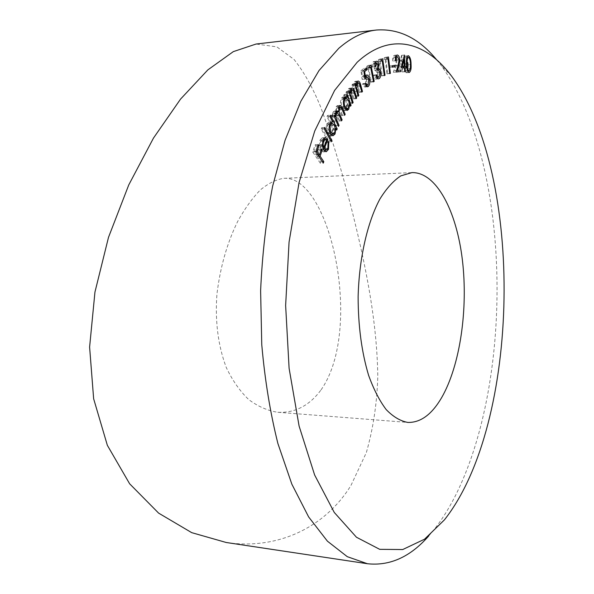<?xml version="1.0" encoding="UTF-8"?>
<svg xmlns="http://www.w3.org/2000/svg" width="594" height="594" viewBox="0 0 594 594"><rect width="100%" height="100%" fill="white"/><g stroke="black" fill="none" stroke-linecap="round" stroke-linejoin="round"><path stroke-width="0.45" stroke-dasharray="2.97 2.23" d="M436.672 59.831L441.082 65.385C511.107 160.937 515.124 378.512 454.774 496.94C448.284 509.63 441.142 520.841 433.33 530.561L428.734 535.966M226.247 542.5C278.363 550.237 325.505 526.937 351.032 485.32L366.35 452.583C373.225 428.437 377.034 403.088 377.784 376.537C377.153 322.698 366.023 266.914 352.688 213.394C342.619 173.366 331.905 137.808 320.56 106.72C312.756 87.667 303.92 71.904 294.045 59.437L276.849 46.859L256.044 44.038M321.064 389.864C363.684 329.039 330.279 175.445 283.954 178.319C276.388 179.381 268.57 183.204 260.514 189.783C252.509 197.891 244.899 208.449 237.674 221.458C227.123 242.931 220.203 267.218 216.914 294.327C214.976 321.376 218.095 345.753 226.262 367.463C232.477 380.539 240.006 391.29 248.864 399.703C258.182 406.571 267.835 410.766 277.814 412.281C295.01 413.112 309.422 405.643 321.064 389.864M407.788 71.369L406.311 72.75L409.014 72.498M406.311 72.75C404.573 71.429 403.727 68.518 403.764 64.018C403.437 59.779 404.024 57.113 405.524 56.022L407.974 55.806M405.761 56.029L406.994 57.165M407.113 57.403L408.368 64.805L410.439 64.598M408.368 64.805L407.848 71.191M407.736 64.731C407.781 61.234 407.15 58.843 405.836 57.551L405.657 57.551C404.529 58.613 404.113 60.818 404.403 64.159C404.328 67.694 404.959 70.077 406.289 71.325L407.618 68.763L407.736 64.731L410.439 64.464M407.618 68.763L410.32 68.503M403.229 67.835L402.42 68.169L402.635 71.919L401.952 71.896L401.737 68.139L398.448 68.028L401.18 67.761M398.448 68.028L401.566 55.331L404.284 55.056M401.566 55.331L404.284 55.079M401.707 55.346L402.331 66.528M403.252 68.191L405.962 67.931M402.42 68.169L404.462 67.968M402.635 71.919L405.353 71.666M401.952 71.896L404.67 71.644M401.737 68.139L404.462 67.879M401.655 66.595L401.269 59.846L399.628 66.513L401.47 66.587M399.628 66.513L401.529 66.335M401.269 59.846L403.163 59.652M393.339 72.29L396.087 72.03L393.339 72.29L395.456 65.295L396.339 60.113L394.565 56.853L395.708 56.734M394.565 56.853C393.592 57.173 393.154 58.546 393.265 60.967L396.02 60.692M393.265 60.967L395.352 60.744M392.597 61.019C392.448 57.618 393.079 55.71 394.483 55.294L397.23 55.012M394.483 55.294L395.901 56.207M396.168 56.69L397.007 60.024L399.079 59.816M397.007 60.024L396.101 66.023L394.728 70.567L396.584 70.389M394.728 70.567L400.653 70.003M396.339 60.113L399.079 59.838M389.582 67.426L389.449 66.075L392.055 65.592L392.189 66.944L389.582 67.426L392.344 67.159M389.449 66.075L392.211 65.8M392.055 65.592L394.81 65.318M384.073 59.378L384.303 57.655L385.677 57.276L387.622 73.634L386.932 73.842L385.179 59.073L384.073 59.378L386.857 59.096M384.303 57.655L387.088 57.366M385.677 57.276L388.454 56.987M387.622 73.634L389.686 73.441M386.932 73.842L389.709 73.582M385.179 59.073L386.88 58.903M378.296 61.427L378.489 59.63L379.878 59.073L382.246 75.557L381.548 75.861L379.41 60.974L378.296 61.427L381.096 61.145M378.489 59.63L381.289 59.341M379.878 59.073L382.677 58.784M382.246 75.557L384.303 75.364M381.548 75.861L384.34 75.594M379.41 60.974L381.133 60.796M377.205 78.029L375.794 79.121C374.666 79.054 373.804 77.821 373.21 75.431L373.901 75.044L374.821 77.064L376.084 77.339L377.153 72.817L375.245 70.166L374.487 70.374L374.235 68.867L375.401 65.214L373.656 63.268L375.089 63.127M373.656 63.268L372.75 66.647L374.836 66.439M372.75 66.647L372.03 67.04L374.851 66.766M372.03 67.04C371.837 64.278 372.29 62.481 373.381 61.665L376.202 61.375M373.381 61.665L375.304 62.504M375.579 63.009L376.136 64.82L378.155 64.627M376.136 64.82L375.802 68.689L377.101 68.562M375.802 68.689L377.22 69.595M376.871 69.632L377.821 72.297L379.87 72.104M377.821 72.297L377.539 77.302M376.344 78.935L378.059 78.779M373.21 75.431L376.032 75.171M373.901 75.044L376.715 74.777M374.821 77.064L376.596 76.893M376.084 77.339L378.89 77.079M377.153 72.817L379.96 72.55M374.487 70.374L377.309 70.107M374.235 68.867L377.049 68.592M375.401 65.214L378.215 64.932M366.669 68.221L366.773 66.335L368.146 65.399L371.369 81.63L370.686 82.121L367.775 67.471L366.669 68.221L369.513 67.946M366.773 66.335L369.617 66.053M368.146 65.399L370.983 65.117M371.369 81.63L373.426 81.445M370.686 82.121L373.507 81.861M367.775 67.471L369.55 67.3M366.134 85.9L364.716 87.051L362.385 84.192L363.105 83.583L364.686 85.38L365.191 85.15L365.882 79.537L364.055 76.923L362.132 79.351L360.937 70.753L363.795 70.471M360.937 70.753L363.959 68.258L366.802 67.976M363.959 68.258L364.642 69.773M364.308 69.802L361.828 71.852L363.959 71.651M361.828 71.852L362.488 76.567L364.612 76.374M362.488 76.567L363.238 75.579L366.09 75.304M363.238 75.579L364.003 75.223L365.451 76.121M365.845 76.76L366.609 79.002L368.614 78.816M366.609 79.002L366.461 85.224M365.488 86.687L366.802 86.576M362.385 84.192L365.243 83.932M363.105 83.583L365.956 83.323M365.191 85.15L368.035 84.897M365.882 79.537L368.726 79.277M363.424 77.227L364.716 77.109M362.132 79.351L364.991 79.091M356.964 82.752L359.615 91.691L358.984 92.382L356.645 84.244L355.383 82.893L354.737 83.271L353.935 88.209L355.91 95.753L355.264 96.458L358.137 96.221M355.264 96.458L352.019 84.779L354.908 84.519M352.019 84.779L352.665 84.081L355.554 83.821M352.665 84.081L353.252 86.182L355.316 85.996M353.252 86.182L354.477 81.742L357.358 81.482M354.477 81.742L355.279 81.296L356.779 82.403M359.615 91.691L361.679 91.513M358.984 92.382L361.85 92.137M356.645 84.244L359.519 83.984M354.737 83.271L356.519 83.115M353.935 88.209L355.88 88.038M355.91 95.753L357.967 95.582M351.032 89.709L353.838 98.151L353.222 98.938L350.646 91.045L349.406 89.85L348.7 90.34L348.039 95.434L350.23 102.769L349.606 103.579L352.502 103.341M349.606 103.579L346.012 92.241L348.923 91.988M346.012 92.241L346.651 91.439L349.554 91.186M346.651 91.439L347.29 93.481L349.339 93.303M347.29 93.481L348.403 88.825L351.299 88.573M348.403 88.825L349.324 88.239L350.839 89.345M353.838 98.151L355.88 97.98M353.222 98.938L356.103 98.701M350.646 91.045L353.541 90.793M348.7 90.34L350.549 90.177M348.039 95.434L349.955 95.27M350.23 102.769L352.264 102.606M345.663 109.734L344.297 110.625L341.231 107.388C340.102 103.668 340.228 100.512 341.624 97.913L343.013 96.911L344.372 97.438L343.636 95.404L346.554 95.151M343.636 95.404L344.245 94.513L347.156 94.26M344.245 94.513L345.263 97.364M345.567 98.21L348.188 105.539L350.2 105.376M348.188 105.539L347.594 106.43L350.497 106.2M347.594 106.43L346.918 104.544L349.19 104.366M346.918 104.544L346.191 108.828M341.231 107.388L344.149 107.158M341.624 97.913L344.542 97.668M344.372 97.438L344.743 97.409M345.389 108.175C346.458 106.185 346.562 103.772 345.686 100.935L343.317 98.396L342.166 99.228C341.097 101.225 341.001 103.653 341.869 106.519L344.223 108.977L345.389 108.175L348.292 107.952M345.686 100.935L348.589 100.698M342.166 99.228L343.867 99.087M341.869 106.519L343.896 106.356M336.315 112.749L339.181 120.055L338.602 121.087L336.338 115.748L334.333 112.897L333.538 113.573C332.692 116.105 332.915 118.637 334.207 121.161L336.093 125.579L335.513 126.619L338.454 126.418M335.513 126.619L331.036 116.157L333.991 115.934M331.036 116.157L331.623 115.117L334.578 114.894M331.623 115.117L332.402 116.936L334.355 116.788M332.402 116.936L332.41 114.345L335.358 114.115M332.41 114.345L333.086 112.058L336.041 111.835M333.086 112.058L334.266 111.115L335.952 112.006M335.61 112.028L336.219 106.541L339.159 106.304M336.219 106.541L337.355 105.613L338.907 106.846M339.129 107.247L342.255 114.531L344.186 114.39M342.255 114.531L341.669 115.585L344.594 115.37M341.669 115.585L339.285 109.905L337.459 107.38L336.657 108.063L338.595 107.908M336.657 108.063L336.174 111.984M339.181 120.055L341.127 119.914M338.602 121.087L341.535 120.872M333.538 113.573L335.476 113.424M336.093 125.579L338.038 125.445M331.511 135.142L330.116 135.937L327.339 133.628C325.906 130.249 325.794 126.96 326.997 123.767L328.853 122.074L329.744 122.245L326.945 116.587L329.915 116.365M326.945 116.587L327.494 115.444L330.464 115.221M327.494 115.444L330.873 122.275M331.4 123.352L334.244 129.113L336.122 128.987M334.244 129.113L333.709 130.257L336.649 130.056M333.709 130.257L332.878 128.579L335.179 128.423M332.878 128.579L332.135 134.11M327.339 133.628L330.309 133.435M326.997 123.767L329.967 123.559M329.744 122.245L331.029 122.156M331.608 132.878L332.254 129.759L331.912 126.834L331.348 125.341L329.187 123.507L327.65 124.911L327.101 126.878L327.131 129.841L327.925 132.492L330.034 134.251L331.608 132.878L334.563 132.677M331.348 125.341L334.303 125.134M327.65 124.911L329.514 124.777M327.925 132.492L329.848 132.365M328.311 141.959L321.198 128.935L321.74 127.703L328.831 140.733L328.311 141.959L331.274 141.78M321.198 128.935L324.183 128.727M321.74 127.703L324.718 127.495M328.831 140.733L330.643 140.622M324.532 139.352L324.829 139.813L321.309 148.79L323.24 150.215L324.896 148.545L327.873 148.374M324.896 148.545L325.111 142.627L328.081 142.441M325.111 142.627L325.831 142.055L328.801 141.869M325.831 142.055L325.557 149.473L327.339 149.369M325.557 149.473L325.297 150.096M324.695 151.076L323.351 151.878L320.753 150.052L323.737 149.874M320.753 150.052L319.394 145.857L322.386 145.679M319.394 145.857L319.943 140.184L322.936 139.991M319.943 140.184L322.193 137.838L324.859 137.704M322.587 137.845L323.782 138.461M324.829 139.813L326.321 139.716M321.309 148.79L323.143 148.678M320.767 147.668L323.685 140.221L322.349 139.493L320.612 141.268L320.121 144.654L320.767 147.668L322.765 147.55M323.685 140.221L326.663 140.036M320.121 144.654L322.275 144.52M320.612 141.268L322.564 141.149M320.322 163.253L312.689 151.96L315.221 144.728L315.978 145.864L313.951 151.648L316.35 155.205L318.362 149.428L319.104 150.549L317.099 156.319L320.812 161.828L320.322 163.253L323.314 163.098M312.689 151.96L315.704 151.782M315.221 144.728L318.221 144.55M315.978 145.864L317.805 145.753M313.951 151.648L315.785 151.544M316.35 155.205L317.939 155.116M318.362 149.428L321.354 149.25M319.104 150.549L320.938 150.438M317.099 156.319L318.688 156.229M320.812 161.828L322.401 161.746M403.764 64.018L406.474 63.751M404.403 64.159L406.482 63.959M396.101 66.023L397.958 65.845M395.456 65.295L398.203 65.028M357.974 85.722L360.031 85.536M357.454 86.85L360.328 86.598M354.722 91.491L356.786 91.313M352.019 92.352L354.054 92.174M351.537 93.57L354.425 93.317M348.923 98.634L350.957 98.463M339.872 108.85L341.788 108.702M339.285 109.905L342.211 109.675M337.451 115.978L339.404 115.83M336.338 115.748L339.278 115.533M334.207 121.161L336.152 121.02M451.767 76.381L441.082 65.385M444.371 519.928L433.33 530.561M277.814 412.281L407.759 422.416M283.954 178.319L411.924 172.616M408.226 55.747L405.524 56.022M409.236 72.505L406.534 72.758M376.626 61.241L373.812 61.524M378.608 78.861L375.794 79.121M376.811 77.369L375.69 77.472M377.279 69.966L375.245 70.166M375.111 63.053L373.975 63.164M366.854 74.955L364.003 75.223M367.56 86.798L364.716 87.051M365.77 85.284L364.686 85.38M364.679 76.871L364.055 76.923M358.152 81.036L355.279 81.296M356.623 82.781L355.383 82.893M352.22 87.979L349.324 88.239M350.683 89.739L349.406 89.85M347.215 110.402L344.297 110.625M345.931 96.666L343.013 96.911M344.171 98.322L343.317 98.396M344.995 108.917L344.223 108.977M337.214 110.885L334.266 111.115M340.288 105.376L337.355 105.613M338.758 107.276L337.459 107.38M335.632 112.801L334.333 112.897M333.078 135.744L330.116 135.937M331.816 121.867L328.853 122.074M330.026 123.448L329.187 123.507M330.739 134.207L330.034 134.251M326.329 151.708L323.351 151.878M325.178 137.645L322.193 137.838M323.93 150.171L323.24 150.215M323.173 139.442L322.349 139.493"/><path stroke-width="0.89" d="M327.873 148.374L328.081 142.441L328.801 141.869L328.527 149.302L326.329 151.708L323.737 149.874L322.386 145.679L322.936 139.991L325.178 137.645L327.799 139.62L324.294 148.611L326.217 150.037L327.873 148.374M329.915 116.365L330.464 115.221L337.192 128.913L336.649 130.056L335.825 128.378L335.075 133.947L333.078 135.744L330.309 133.435C328.876 130.041 328.764 126.752 329.967 123.559L331.816 121.867L332.707 122.03L329.915 116.365M346.554 95.151L347.156 94.26L351.091 105.309L350.497 106.2L349.821 104.314L348.7 109.333L347.215 110.402L344.149 107.158C343.028 103.43 343.161 100.275 344.542 97.668L345.931 96.666L347.282 97.193L346.554 95.151M358.137 96.221L354.908 84.519L355.554 83.821L356.14 85.922L357.358 81.482L358.152 81.036C359.385 81.326 360.276 82.804 360.84 85.469L362.481 91.439L361.85 92.137L359.519 83.984L358.256 82.633L357.618 83.011L356.816 87.957L358.783 95.508L358.137 96.221M369.513 67.946L369.617 66.053L370.983 65.117L374.198 81.371L373.507 81.861L370.611 67.196L369.513 67.946M381.096 61.145L381.289 59.341L382.677 58.784L385.031 75.297L384.34 75.594L382.209 60.692L381.096 61.145M392.344 67.159L392.211 65.8L394.81 65.318L394.943 66.669L392.344 67.159M401.18 67.761L404.425 55.064L405.056 66.357L405.88 66.387L405.962 67.931L405.138 67.909L405.353 71.666L404.67 71.644L404.462 67.879L401.18 67.761M357.113 62.318L334.608 90.414L314.738 131.014L299.086 182.514L289.07 242.018L285.632 305.502L289.107 368.362L299.109 426.106L314.627 474.977L334.259 512.436L356.452 537.236L379.7 549.331L402.732 549.539L424.532 539.204L444.371 519.928C520.596 423.455 524.732 175.334 451.767 76.381C426.262 42.026 390.919 31.007 357.113 62.318M441.617 397.676C460.224 365.362 468.243 308.858 462.362 259.786C456.504 210.833 436.338 171.97 411.924 172.616L400.816 175.869C393.428 180.739 386.456 188.454 379.908 199.02C367.382 222.319 359.125 258.39 358.13 296.658C358.16 325.943 361.657 352.175 368.614 375.363C373.678 389.36 379.544 400.779 386.211 409.608C393.161 416.78 400.349 421.049 407.759 422.416C420.47 422.802 431.756 414.553 441.617 397.676M409.014 72.498C407.284 71.176 406.437 68.258 406.474 63.751C406.148 59.511 406.734 56.838 408.226 55.747L408.472 55.754C410.216 57.121 411.078 60.046 411.063 64.538C411.36 68.778 410.751 71.436 409.236 72.505L409.014 72.498M397.312 56.571C396.339 56.898 395.908 58.271 396.02 60.692L395.352 60.744C395.203 57.336 395.827 55.428 397.23 55.012C398.537 55.131 399.383 56.712 399.747 59.749L398.841 65.756L397.468 70.307L400.653 70.003L400.779 71.57L396.087 72.03L398.203 65.028L399.079 59.838L397.312 56.571L395.708 56.734M386.857 59.096L387.088 57.366L388.454 56.987L390.392 73.374L389.709 73.582L387.956 58.791L386.857 59.096M376.477 62.986L375.571 66.372L374.851 66.766C374.666 63.996 375.111 62.199 376.202 61.375L376.626 61.241C377.68 61.234 378.452 62.333 378.942 64.546L378.616 68.414L379.677 69.357L380.628 72.03C381.029 75.431 380.531 77.643 379.15 78.675L378.608 78.861C377.48 78.794 376.626 77.562 376.032 75.171L376.715 74.777L377.636 76.797L378.89 77.079L379.96 72.55L378.051 69.892L377.309 70.107L377.049 68.592L378.215 64.932L376.796 62.882L375.089 63.127M363.795 70.471L366.802 67.976L367.159 69.528L364.686 71.577L365.347 76.299L366.854 74.955C368.02 75.059 368.881 76.322 369.446 78.742C370.129 82.328 369.758 84.897 368.332 86.434L367.56 86.798L365.243 83.932L365.956 83.323L367.538 85.128L368.035 84.897L368.726 79.277L366.906 76.656L364.991 79.091L363.795 70.471M352.502 103.341L348.923 91.988L349.554 91.186L350.193 93.228L351.299 88.573L352.22 87.979C353.408 88.254 354.306 89.627 354.908 92.1L356.719 97.906L356.103 98.701L353.541 90.793L352.309 89.597L351.603 90.088L350.935 95.189L353.126 102.532L352.502 103.341M338.454 126.418L333.991 115.934L334.578 114.894L335.35 116.714L336.041 111.835L337.214 110.885L338.55 111.806L339.159 106.304L340.288 105.376L342.805 108.62L345.181 114.315L344.594 115.37L342.211 109.675L340.399 107.143L339.597 107.833C338.743 110.491 339.003 113.135 340.384 115.756L342.107 119.84L341.535 120.872L339.278 115.533L337.281 112.674L336.486 113.35C335.64 115.882 335.862 118.414 337.154 120.953L339.033 125.371L338.454 126.418M331.274 141.78L324.183 128.727L324.718 127.495L331.794 140.548L331.274 141.78M323.314 163.098L315.704 151.782L318.221 144.55L318.978 145.679L316.958 151.477L319.349 155.041L321.354 149.25L322.097 150.371L320.099 156.155L323.797 161.672L323.314 163.098M428.734 535.966C410.365 556.89 389.939 566.141 367.448 563.736L347.267 556.667L327.398 541.156L308.635 516.929L291.84 484.147L277.903 443.547C270.263 413.001 264.879 380.056 261.761 344.706L260.618 290.696C262.229 254.358 266.238 219.49 272.653 186.093L285.075 140.295L300.824 101.366L319.037 70.508L338.78 48.322C351.314 37.496 363.84 31.408 376.351 30.034C398.901 28.378 419.008 38.313 436.672 59.831M376.351 30.034L256.044 44.045L233.323 51.626L207.863 69.877L180.546 99.109L153.475 138.09L128.75 184.934L108.509 237.318L94.951 292.077L89.605 347.082L93.644 398.789L107.351 445.314L129.633 483.783L158.613 513.119L191.714 532.655L226.247 542.5L367.448 563.736M407.974 55.806L408.472 55.754M410.439 64.598L411.063 64.538M408.538 57.276L408.368 57.276C407.246 58.338 406.823 60.543 407.113 63.892C407.039 67.434 407.662 69.825 408.991 71.065L410.32 68.503L410.439 64.464C410.484 60.967 409.853 58.568 408.538 57.276M402.331 66.528L405.056 66.357M402.338 66.617L405.88 66.387M403.163 66.647L403.229 67.835M404.462 67.968L405.138 67.909M401.47 66.587L404.373 66.328L403.994 59.571L402.353 66.253L404.373 66.328M401.529 66.335L402.353 66.253M403.163 59.652L403.994 59.571M395.901 56.207L396.168 56.69M399.079 59.816L399.747 59.749M396.584 70.389L397.468 70.307M397.921 70.263L398.047 71.829L400.779 71.57M398.047 71.829L396.087 72.023M392.322 66.929L394.943 66.669M389.686 73.441L390.392 73.374M386.88 58.903L387.956 58.791M384.303 75.364L385.031 75.297M381.133 60.796L382.209 60.692M374.836 66.439L375.571 66.372M375.304 62.504L375.579 63.009M378.155 64.627L378.942 64.546M377.101 68.562L378.616 68.414M377.22 69.595L379.677 69.357M379.87 72.104L380.628 72.03M377.539 77.302L377.205 78.029M378.059 78.779L379.15 78.675M376.596 76.893L377.636 76.797M373.426 81.445L374.198 81.371M369.55 67.3L370.611 67.196M364.642 69.773L367.159 69.528M363.959 71.651L364.686 71.577M364.612 76.374L365.347 76.299M365.451 76.121L365.845 76.76M368.614 78.816L369.446 78.742M366.461 85.224L366.134 85.9M366.802 86.576L368.332 86.434M364.716 77.109L366.275 76.96M355.316 85.996L356.14 85.922M361.679 91.513L362.481 91.439M356.519 83.115L357.618 83.011M355.88 88.038L356.816 87.957M357.967 95.582L358.783 95.508M349.339 93.303L350.193 93.228M355.88 97.98L356.719 97.906M350.549 90.177L351.603 90.088M349.955 95.27L350.935 95.189M352.264 102.606L353.126 102.532M345.263 97.364L345.567 98.21M350.2 105.376L351.091 105.309M349.19 104.366L349.821 104.314M346.191 108.828L345.79 109.556L348.7 109.333M344.743 97.409L347.282 97.193M348.589 100.698L346.235 98.151L345.092 98.983C344.023 100.98 343.926 103.415 344.795 106.281L347.141 108.754L348.292 107.952C349.369 105.955 349.465 103.534 348.589 100.698M343.867 99.087L345.092 98.983M343.896 106.356L344.795 106.281M334.355 116.788L335.35 116.714M335.952 112.006L338.55 111.806M338.907 106.846L339.129 107.247M344.186 114.39L345.181 114.315M338.595 107.908L339.597 107.833M336.174 111.984L336.315 112.749M341.127 119.914L342.107 119.84M335.476 113.424L336.486 113.35M338.038 125.445L339.033 125.371M330.873 122.275L331.4 123.352M336.122 128.987L337.192 128.913M335.179 128.423L335.825 128.378M332.135 134.11L335.075 133.947M332.12 134.14L331.511 135.142M331.029 122.156L332.707 122.03M334.303 125.134L332.15 123.292L330.62 124.695L330.064 126.671L330.68 131.831L332.989 134.058L334.563 132.677L335.113 130.71L335.098 127.762L334.303 125.134M329.514 124.777L330.62 124.695M329.848 132.365L330.888 132.299M330.643 140.622L331.794 140.548M327.339 149.369L328.527 149.302M325.297 150.096L324.695 151.076M324.859 137.704L325.564 137.66M323.782 138.461L324.532 139.352M326.321 139.716L327.799 139.62M323.143 148.678L324.294 148.611M323.752 147.49L326.663 140.036L325.334 139.308L323.596 141.082L323.106 144.468L323.752 147.49L322.765 147.55M322.275 144.52L323.106 144.468M322.564 141.149L323.596 141.082M317.805 145.753L318.978 145.679M315.785 151.544L316.958 151.477M317.939 155.116L319.349 155.041M320.938 150.438L322.097 150.371M318.688 156.229L320.099 156.155M322.401 161.746L323.797 161.672M406.482 63.959L407.113 63.892M397.958 65.845L398.841 65.756M360.031 85.536L360.84 85.469M356.786 91.313L357.603 91.238M354.054 92.174L354.908 92.1M350.957 98.463L351.819 98.389M341.788 108.702L342.805 108.62M339.404 115.83L340.384 115.756M336.152 121.02L337.154 120.953M378.497 77.213L376.811 77.369M378.051 69.892L377.279 69.966M376.796 62.882L375.111 63.053M367.538 85.128L365.77 85.284M366.906 76.656L364.679 76.871M358.256 82.633L356.623 82.781M352.309 89.597L350.683 89.739M346.235 98.151L344.171 98.322M347.141 108.754L344.995 108.917M340.399 107.143L338.758 107.276M337.281 112.674L335.632 112.801M332.15 123.292L330.026 123.448M332.989 134.058L330.739 134.207M326.217 150.037L323.93 150.171M325.334 139.308L323.173 139.442"/></g></svg>
